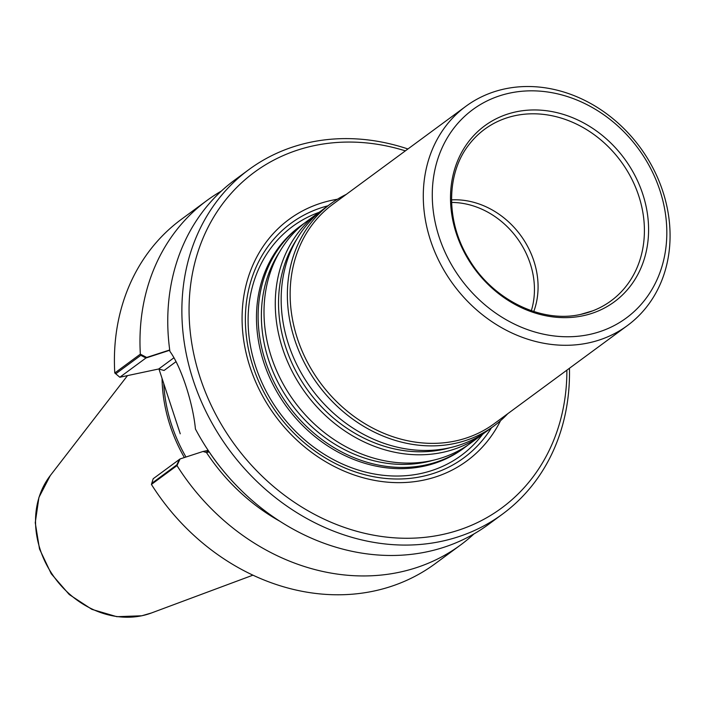 <?xml version="1.0" encoding="UTF-8"?>
<svg xmlns="http://www.w3.org/2000/svg" width="705" height="705" viewBox="0 0 705 705"><rect width="100%" height="100%" fill="white"/><g stroke="black" fill="none" stroke-linecap="round" stroke-linejoin="round"><path stroke-width="1.06" d="M327.904 205.816A145.688 123.957 53.6 0 0 277.603 414.099A145.688 123.957 53.6 0 0 491.438 427.829M185.979 457.025A150.491 128.037 -126.4 0 1 163.754 383.59M180.26 433.804L158.942 368.944L180.26 433.804M279.7 521.162A186.287 158.502 -126.4 0 1 206.459 452.513L209.209 451.931L205.71 450.909L208.169 450.389L202.996 451.482L180.057 458.946L176.99 465.6L151.416 484.432A213.897 181.987 -126.4 0 0 435.073 563.771L460.638 544.939A213.897 181.987 -126.4 0 1 176.99 465.6M223 470.438A183.247 155.911 -126.4 0 1 209.182 451.931M151.416 484.432L153.196 478.73L179.317 459.493L176.832 464.877L151.76 483.348L153.196 478.73L180.057 458.946M145.944 357.999L119.824 377.237L115.743 373.791L140.815 355.329L145.944 357.999L169.755 350.253M114.783 372.989L140.348 354.157L146.684 357.453L119.824 377.237L158.713 368.988L173.994 357.726L158.713 368.988L164.062 370.477L158.713 368.988L119.824 377.237L114.783 372.989A213.897 181.987 -126.4 0 1 181.361 219.334L206.926 200.502A213.897 181.987 -126.4 0 1 221.388 191.046M451.597 202.45A79.409 67.565 -126.4 0 1 531.323 310.693M405.366 150.861A208.495 177.387 53.6 0 0 314.033 145.679A208.495 177.387 53.6 0 0 194.078 355.417A208.495 177.387 53.6 0 0 399.902 538.135A208.495 177.387 53.6 0 0 566.89 370.143M337.413 199.242A149.98 127.605 53.6 0 0 331.985 200.264A149.98 127.605 53.6 0 0 277.136 418.365A149.98 127.605 53.6 0 0 500.532 420.7M473.954 533.932A213.897 181.987 -126.4 0 1 460.638 544.939M140.348 354.157A213.897 181.987 -126.4 0 1 206.926 200.502M206.459 452.513L202.996 451.482M146.684 357.453L169.72 349.971M502.55 514.068L488.415 524.476A213.897 181.987 -126.4 0 1 195.426 429.001C192.95 402.722 181.044 366.503 169.923 351.416A213.897 181.987 -126.4 0 1 234.703 180.039L248.839 169.632A213.897 181.987 53.6 0 0 229.169 449.781A213.897 181.987 53.6 0 0 502.55 514.068A213.897 181.987 53.6 0 0 569.446 368.266M407.922 148.975A213.897 181.987 53.6 0 0 310.094 142.322A213.897 181.987 53.6 0 0 248.839 169.632M184.366 457.545A151.214 128.654 -126.4 0 1 162.062 378.453M467.715 445.216A137.872 117.303 -126.4 0 1 464.807 447.437L463.159 448.653A137.872 117.303 -126.4 0 1 423.679 466.261A137.872 117.303 -126.4 0 1 273.575 385.714A137.872 117.303 -126.4 0 1 299.625 226.649L301.282 225.433A137.872 117.303 -126.4 0 1 304.26 223.318M451.544 199.876A79.409 67.565 -126.4 0 1 520.519 235.17A79.409 67.565 -126.4 0 1 533.773 311.513M583.061 315.752A109.293 92.989 -126.4 0 1 452.072 179.942A109.293 92.989 -126.4 0 1 613.482 145.697A109.293 92.989 -126.4 0 1 583.061 315.752M589.23 334.523A129.42 110.112 -126.4 0 1 434.13 173.712A129.42 110.112 -126.4 0 1 625.256 133.157A129.42 110.112 -126.4 0 1 589.23 334.523M588.446 342.93A136.18 115.858 -126.4 0 1 440.184 263.379A136.18 115.858 -126.4 0 1 465.917 106.261A136.18 115.858 -126.4 0 1 639.964 147.186A136.18 115.858 -126.4 0 1 627.441 325.543A136.18 115.858 -126.4 0 1 588.446 342.93M627.441 325.543L494.293 423.626A136.18 115.858 -126.4 0 1 455.298 441.004A136.18 115.858 -126.4 0 1 307.036 361.454A136.18 115.858 -126.4 0 1 332.769 204.335L465.917 106.261M507.794 413.676A137.872 117.303 -126.4 0 1 494.055 425.89A137.872 117.303 -126.4 0 1 454.575 443.498A137.872 117.303 -126.4 0 1 304.472 362.96A137.872 117.303 -126.4 0 1 330.53 203.886A137.872 117.303 -126.4 0 1 346.27 194.386M494.055 425.89L487.851 430.464A137.872 117.303 -126.4 0 1 448.371 448.072A137.872 117.303 -126.4 0 1 298.268 367.525A137.872 117.303 -126.4 0 1 324.318 208.46L330.53 203.886M484.864 432.579A137.872 117.303 -126.4 0 1 481.964 434.8A137.872 117.303 -126.4 0 1 442.484 452.407A137.872 117.303 -126.4 0 1 292.381 371.861A137.872 117.303 -126.4 0 1 318.431 212.795A137.872 117.303 -126.4 0 1 321.418 210.68M481.964 434.8L470.693 443.101A137.872 117.303 -126.4 0 1 431.213 460.7A137.872 117.303 -126.4 0 1 281.11 380.162A137.872 117.303 -126.4 0 1 307.168 221.097L318.431 212.795M464.807 447.437A137.872 117.303 -126.4 0 1 425.326 465.044A137.872 117.303 -126.4 0 1 275.223 384.498A137.872 117.303 -126.4 0 1 301.282 225.433M164.062 370.477L176.074 361.621L164.062 370.477M420.55 473.575A142.198 120.987 -126.4 0 1 258.559 374.611A142.198 120.987 -126.4 0 1 319.039 212.355A142.198 120.987 -126.4 0 0 258.559 374.611A142.198 120.987 -126.4 0 0 420.55 473.575A142.198 120.987 -126.4 0 0 482.564 434.359A142.198 120.987 -126.4 0 1 420.55 473.575M252.91 575.174L151.478 612.962A87.799 74.704 -126.4 0 1 142.013 615.712A87.799 74.704 -126.4 0 1 51.685 573.429A87.799 74.704 -126.4 0 1 50.284 475.575L127.508 375.606M592.782 310.817L580.735 314.377C541.378 323.569 492.575 299.678 468.772 258.876C445.428 221.185 446.098 172.584 469.706 143.723A106.561 90.663 -126.4 0 1 620.849 161.269A106.561 90.663 -126.4 0 1 592.782 310.817A106.561 90.663 -126.4 0 1 580.532 314.439M450.354 447.622A135.713 115.461 -126.4 0 1 443.128 449.429A135.713 115.461 -126.4 0 1 306.04 387.829A135.713 115.461 -126.4 0 1 296.814 239.18M433.205 460.259A135.713 115.461 -126.4 0 1 425.97 462.066A135.713 115.461 -126.4 0 1 288.883 400.466A135.713 115.461 -126.4 0 1 279.656 251.817M50.284 475.575L38.934 497.395L35.25 522.713L39.506 549.01L51.236 573.755L69.266 594.544L91.853 609.349L116.827 616.69L141.775 615.782L151.478 612.962"/></g></svg>
